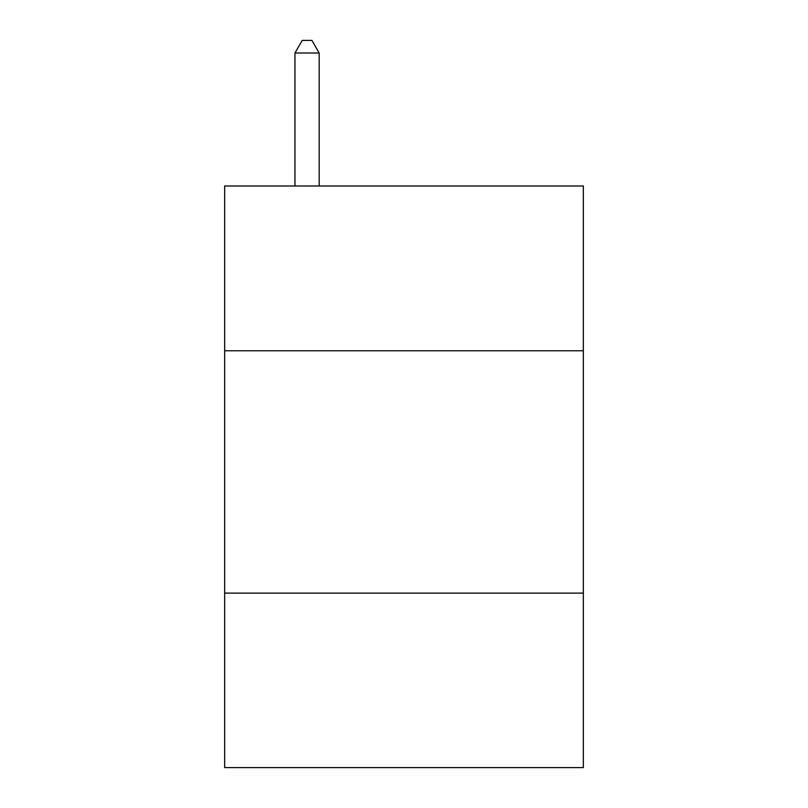 <?xml version="1.0" encoding="UTF-8"?>
<svg xmlns="http://www.w3.org/2000/svg" width="808" height="808" viewBox="0 0 808 808"><rect width="100%" height="100%" fill="white"/><g stroke="black" fill="none" stroke-linecap="round" stroke-linejoin="round"><path stroke-width="1.21" d="M583.325 350.783L583.325 185.992L224.674 185.992L224.674 350.783L583.325 350.783L583.325 767.6L224.674 767.6L224.674 350.783M583.325 593.123L224.674 593.123M319.18 185.992L319.18 53.005L294.95 53.005L294.95 185.992M294.95 53.005L302.222 40.4L311.908 40.4L319.18 53.005"/></g></svg>
